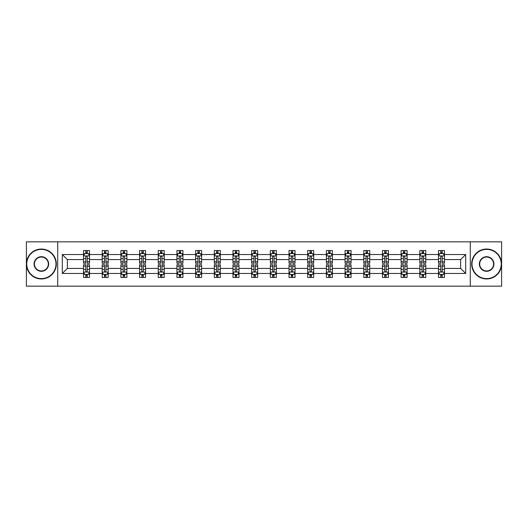 <?xml version="1.0" encoding="UTF-8"?>
<svg xmlns="http://www.w3.org/2000/svg" width="528" height="528" viewBox="0 0 528 528"><rect width="100%" height="100%" fill="white"/><g stroke="black" fill="none" stroke-linecap="round" stroke-linejoin="round"><path stroke-width="0.79" d="M470.283 241.844L26.4 241.844L26.4 286.156L501.6 286.156L501.6 241.844L470.283 241.844L470.283 286.156M444.477 273.458L444.477 268.429L460.64 268.429L465.67 273.458L444.477 273.458L444.477 277.471L442.2 277.471L442.2 274.421M57.717 286.156L57.717 241.844M438.491 273.458L425.792 273.458L425.792 268.429L438.491 268.429L438.491 277.471L444.477 277.471L444.477 274.276L443.348 274.276M425.792 273.458L425.792 277.471L423.515 277.471L423.515 274.421M419.806 273.458L407.108 273.458L407.108 268.429L419.806 268.429L419.806 277.471L425.792 277.471L425.792 274.276L424.67 274.276M407.108 273.458L407.108 277.471L404.837 277.471L404.837 274.421M401.122 273.458L388.43 273.458L388.43 268.429L401.122 268.429L401.122 277.471L407.108 277.471L407.108 274.276L405.986 274.276M388.43 273.458L388.43 277.471L386.153 277.471L386.153 274.421M382.444 273.458L369.745 273.458L369.745 268.429L382.444 268.429L382.444 277.471L388.43 277.471L388.43 274.276L387.301 274.276M369.745 273.458L369.745 277.471L367.468 277.471L367.468 274.421M363.759 273.458L351.067 273.458L351.067 268.429L363.759 268.429L363.759 277.471L369.745 277.471L369.745 274.276L368.623 274.276M351.067 273.458L351.067 277.471L348.79 277.471L348.79 274.421M345.074 273.458L332.383 273.458L332.383 268.429L345.074 268.429L345.074 277.471L351.067 277.471L351.067 274.276L349.939 274.276M332.383 273.458L332.383 277.471L330.106 277.471L330.106 274.421M326.396 273.458L313.698 273.458L313.698 268.429L326.396 268.429L326.396 277.471L332.383 277.471L332.383 274.276L331.254 274.276M313.698 273.458L313.698 277.471L311.421 277.471L311.421 274.421M307.712 273.458L295.02 273.458L295.02 268.429L307.712 268.429L307.712 277.471L313.698 277.471L313.698 274.276L312.576 274.276M295.02 273.458L295.02 277.471L292.743 277.471L292.743 274.421M289.027 273.458L276.335 273.458L276.335 268.429L289.027 268.429L289.027 277.471L295.02 277.471L295.02 274.276L293.891 274.276M276.335 273.458L276.335 277.471L274.058 277.471L274.058 274.421M270.349 273.458L257.651 273.458L257.651 268.429L270.349 268.429L270.349 277.471L276.335 277.471L276.335 274.276L275.207 274.276M257.651 273.458L257.651 277.471L255.38 277.471L255.38 274.421M251.665 273.458L238.973 273.458L238.973 268.429L251.665 268.429L251.665 277.471L257.651 277.471L257.651 274.276L256.529 274.276M238.973 273.458L238.973 277.471L236.696 277.471L236.696 274.421M232.98 273.458L220.288 273.458L220.288 268.429L232.98 268.429L232.98 277.471L238.973 277.471L238.973 274.276L237.844 274.276M220.288 273.458L220.288 277.471L218.011 277.471L218.011 274.421M214.302 273.458L201.604 273.458L201.604 268.429L214.302 268.429L214.302 277.471L220.288 277.471L220.288 274.276L219.16 274.276M201.604 273.458L201.604 277.471L199.333 277.471L199.333 274.421M195.617 273.458L182.926 273.458L182.926 268.429L195.617 268.429L195.617 277.471L201.604 277.471L201.604 274.276L200.482 274.276M182.926 273.458L182.926 277.471L180.649 277.471L180.649 274.421M176.933 273.458L164.241 273.458L164.241 268.429L176.933 268.429L176.933 277.471L182.926 277.471L182.926 274.276L181.797 274.276M164.241 273.458L164.241 277.471L161.964 277.471L161.964 274.421M158.255 273.458L145.556 273.458L145.556 268.429L158.255 268.429L158.255 277.471L164.241 277.471L164.241 274.276L163.119 274.276M145.556 273.458L145.556 277.471L143.286 277.471L143.286 274.421M139.57 273.458L126.878 273.458L126.878 268.429L139.57 268.429L139.57 277.471L145.556 277.471L145.556 274.276L144.434 274.276M126.878 273.458L126.878 277.471L124.601 277.471L124.601 274.421M120.892 273.458L108.194 273.458L108.194 268.429L120.892 268.429L120.892 277.471L126.878 277.471L126.878 274.276L125.75 274.276M108.194 273.458L108.194 277.471L105.917 277.471L105.917 274.421M102.208 273.458L89.516 273.458L89.516 268.429L102.208 268.429L102.208 277.471L108.194 277.471L108.194 274.276L107.072 274.276M89.516 273.458L89.516 277.471L83.523 277.471L83.523 273.458L62.33 273.458L62.33 254.542L83.523 254.542L83.523 250.529L89.516 250.529L89.516 254.542L102.208 254.542L102.208 250.529L108.194 250.529L108.194 254.542L120.892 254.542L120.892 250.529L126.878 250.529L126.878 254.542L139.57 254.542L139.57 250.529L145.556 250.529L145.556 254.542L158.255 254.542L158.255 250.529L164.241 250.529L164.241 254.542L176.933 254.542L176.933 250.529L182.926 250.529L182.926 254.542L195.617 254.542L195.617 250.529L201.604 250.529L201.604 254.542L214.302 254.542L214.302 250.529L220.288 250.529L220.288 254.542L232.98 254.542L232.98 250.529L238.973 250.529L238.973 254.542L251.665 254.542L251.665 250.529L257.651 250.529L257.651 254.542L270.349 254.542L270.349 250.529L276.335 250.529L276.335 254.542L289.027 254.542L289.027 250.529L295.02 250.529L295.02 254.542L307.712 254.542L307.712 250.529L313.698 250.529L313.698 254.542L326.396 254.542L326.396 250.529L332.383 250.529L332.383 254.542L345.074 254.542L345.074 250.529L351.067 250.529L351.067 254.542L363.759 254.542L363.759 250.529L369.745 250.529L369.745 254.542L382.444 254.542L382.444 250.529L388.43 250.529L388.43 254.542L401.122 254.542L401.122 250.529L407.108 250.529L407.108 254.542L419.806 254.542L419.806 250.529L425.792 250.529L425.792 254.542L438.491 254.542L438.491 250.529L444.477 250.529L444.477 254.542L465.67 254.542L465.67 273.458M438.491 254.542L438.491 259.571L425.792 259.571L425.792 254.542M419.806 254.542L419.806 259.571L407.108 259.571L407.108 254.542M401.122 254.542L401.122 259.571L388.43 259.571L388.43 254.542M382.444 254.542L382.444 259.571L369.745 259.571L369.745 254.542M363.759 254.542L363.759 259.571L351.067 259.571L351.067 254.542M345.074 254.542L345.074 259.571L332.383 259.571L332.383 254.542M326.396 254.542L326.396 259.571L313.698 259.571L313.698 254.542M307.712 254.542L307.712 259.571L295.02 259.571L295.02 254.542M289.027 254.542L289.027 259.571L276.335 259.571L276.335 254.542M270.349 254.542L270.349 259.571L257.651 259.571L257.651 254.542M251.665 254.542L251.665 259.571L238.973 259.571L238.973 254.542M232.98 254.542L232.98 259.571L220.288 259.571L220.288 254.542M214.302 254.542L214.302 259.571L201.604 259.571L201.604 254.542M195.617 254.542L195.617 259.571L182.926 259.571L182.926 254.542M176.933 254.542L176.933 259.571L164.241 259.571L164.241 254.542M158.255 254.542L158.255 259.571L145.556 259.571L145.556 254.542M139.57 254.542L139.57 259.571L126.878 259.571L126.878 254.542M120.892 254.542L120.892 259.571L108.194 259.571L108.194 254.542M102.208 254.542L102.208 259.571L89.516 259.571L89.516 254.542M83.523 254.542L83.523 259.571L67.36 259.571L67.36 268.429L83.523 268.429L83.523 273.458M62.33 254.542L67.36 259.571M460.64 268.429L460.64 259.571L444.477 259.571L444.477 254.542M440.761 253.519L442.2 253.519M422.083 253.519L423.515 253.519M403.399 253.519L404.837 253.519M384.714 253.519L386.153 253.519M366.036 253.519L367.468 253.519M347.351 253.519L348.79 253.519M328.667 253.519L330.106 253.519M309.989 253.519L311.421 253.519M291.304 253.519L292.743 253.519M272.62 253.519L274.058 253.519M253.942 253.519L255.38 253.519M235.257 253.519L236.696 253.519M216.579 253.519L218.011 253.519M197.894 253.519L199.333 253.519M179.21 253.519L180.649 253.519M160.532 253.519L161.964 253.519M141.847 253.519L143.286 253.519M123.163 253.519L124.601 253.519M104.485 253.519L105.917 253.519M85.8 253.519L87.239 253.519M85.8 274.481L87.239 274.481M104.485 274.481L105.917 274.481M123.163 274.481L124.601 274.481M141.847 274.481L143.286 274.481M160.532 274.481L161.964 274.481M179.21 274.481L180.649 274.481M197.894 274.481L199.333 274.481M216.579 274.481L218.011 274.481M235.257 274.481L236.696 274.481M253.942 274.481L255.38 274.481M272.62 274.481L274.058 274.481M291.304 274.481L292.743 274.481M309.989 274.481L311.421 274.481M328.667 274.481L330.106 274.481M347.351 274.481L348.79 274.481M366.036 274.481L367.468 274.481M384.714 274.481L386.153 274.481M403.399 274.481L404.837 274.481M422.083 274.481L423.515 274.481M440.761 274.481L442.2 274.481M67.36 268.429L62.33 273.458M465.67 254.542L460.64 259.571M87.239 252.087L85.8 252.087M84.652 253.724L83.523 253.724L83.523 250.529L85.8 250.529L85.8 253.579M83.523 261.782L83.523 263.281L85.8 263.281L85.8 261.782L83.523 261.782L83.523 259.571M89.509 259.571L89.509 263.281L87.239 263.281L87.239 256.872C86.757 255.955 86.282 255.955 85.8 256.872L85.8 261.782M88.387 253.724L89.509 253.724L89.509 250.529L87.239 250.529L87.239 253.579M89.509 255.974L88.315 253.579L84.724 253.579L83.523 255.974M85.8 275.913L87.239 275.913M88.387 274.276L89.509 274.276L89.509 277.471L87.239 277.471L87.239 274.421M89.509 266.218L89.509 264.719L87.239 264.719L87.239 266.218L89.509 266.218L89.509 268.429M83.523 268.429L83.523 264.719L85.8 264.719L85.8 271.128C86.275 272.045 86.757 272.045 87.239 271.128L87.239 266.218M84.652 274.276L83.523 274.276L83.523 277.471L85.8 277.471L85.8 274.421M83.523 272.026L84.724 274.421L88.315 274.421L89.509 272.026M41.369 249.388A14.612 14.612 0 0 0 26.756 264A14.612 14.612 0 0 0 41.369 278.612A14.612 14.612 0 0 0 55.981 264A14.612 14.612 0 0 0 41.369 249.388M41.369 278.969A14.969 14.969 0 0 1 26.4 264A14.969 14.969 0 0 1 41.369 249.031A14.969 14.969 0 0 1 56.338 264A14.969 14.969 0 0 1 41.369 278.969M41.369 256.694A7.306 7.306 0 0 1 48.675 264A7.306 7.306 0 0 1 41.369 271.306A7.306 7.306 0 0 1 34.063 264A7.306 7.306 0 0 1 41.369 256.694M41.369 270.943A6.943 6.943 0 0 0 48.319 264A6.943 6.943 0 0 0 41.369 257.057A6.943 6.943 0 0 0 34.426 264A6.943 6.943 0 0 0 41.369 270.943M486.631 249.388A14.612 14.612 0 0 0 472.019 264A14.612 14.612 0 0 0 486.631 278.612A14.612 14.612 0 0 0 501.244 264A14.612 14.612 0 0 0 486.631 249.388M486.631 278.969A14.969 14.969 0 0 1 471.662 264A14.969 14.969 0 0 1 486.631 249.031A14.969 14.969 0 0 1 501.6 264A14.969 14.969 0 0 1 486.631 278.969M486.631 256.694A7.306 7.306 0 0 1 493.937 264A7.306 7.306 0 0 1 486.631 271.306A7.306 7.306 0 0 1 479.325 264A7.306 7.306 0 0 1 486.631 256.694M486.631 270.943A6.943 6.943 0 0 0 493.574 264A6.943 6.943 0 0 0 486.631 257.057A6.943 6.943 0 0 0 479.681 264A6.943 6.943 0 0 0 486.631 270.943M105.917 252.087L104.485 252.087M103.33 253.724L102.208 253.724L102.208 250.529L104.485 250.529L104.485 253.579M102.208 261.782L102.208 263.281L104.485 263.281L104.485 261.782L102.208 261.782L102.208 259.571M108.194 259.571L108.194 263.281L105.917 263.281L105.917 256.872C105.442 255.955 104.96 255.955 104.485 256.872L104.485 261.782M107.072 253.724L108.194 253.724L108.194 250.529L105.917 250.529L105.917 253.579M108.194 255.974L106.999 253.579L103.402 253.579L102.208 255.974M124.601 252.087L123.163 252.087M122.014 253.724L120.892 253.724L120.892 250.529L123.163 250.529L123.163 253.579M120.892 261.782L120.892 263.281L123.163 263.281L123.163 261.782L120.892 261.782L120.892 259.571M126.878 259.571L126.878 263.281L124.601 263.281L124.601 256.872C124.126 255.955 123.644 255.955 123.163 256.872L123.163 261.782M125.75 253.724L126.878 253.724L126.878 250.529L124.601 250.529L124.601 253.579M126.878 255.974L125.677 253.579L122.087 253.579L120.892 255.974M104.485 275.913L105.917 275.913M108.194 266.218L108.194 264.719L105.917 264.719L105.917 266.218L108.194 266.218L108.194 268.429M102.208 268.429L102.208 264.719L104.485 264.719L104.485 271.128C104.96 272.045 105.442 272.045 105.917 271.128L105.917 266.218M103.33 274.276L102.208 274.276L102.208 277.471L104.485 277.471L104.485 274.421M102.208 272.026L103.402 274.421L106.999 274.421L108.194 272.026M123.163 275.913L124.601 275.913M126.878 266.218L126.878 264.719L124.601 264.719L124.601 266.218L126.878 266.218L126.878 268.429M120.892 268.429L120.892 264.719L123.163 264.719L123.163 271.128C123.644 272.045 124.12 272.045 124.601 271.128L124.601 266.218M122.014 274.276L120.892 274.276L120.892 277.471L123.163 277.471L123.163 274.421M120.892 272.026L122.087 274.421L125.677 274.421L126.878 272.026M143.286 252.087L141.847 252.087M140.699 253.724L139.57 253.724L139.57 250.529L141.847 250.529L141.847 253.579M139.57 261.782L139.57 263.281L141.847 263.281L141.847 261.782L139.57 261.782L139.57 259.571M145.556 259.571L145.556 263.281L143.286 263.281L143.286 256.872C142.804 255.955 142.329 255.955 141.847 256.872L141.847 261.782M144.434 253.724L145.556 253.724L145.556 250.529L143.286 250.529L143.286 253.579M145.556 255.974L144.362 253.579L140.771 253.579L139.57 255.974M141.847 275.913L143.286 275.913M145.556 266.218L145.556 264.719L143.286 264.719L143.286 266.218L145.556 266.218L145.556 268.429M139.57 268.429L139.57 264.719L141.847 264.719L141.847 271.128C142.322 272.045 142.804 272.045 143.286 271.128L143.286 266.218M140.699 274.276L139.57 274.276L139.57 277.471L141.847 277.471L141.847 274.421M139.57 272.026L140.771 274.421L144.362 274.421L145.556 272.026M161.964 252.087L160.532 252.087M159.377 253.724L158.255 253.724L158.255 250.529L160.532 250.529L160.532 253.579M158.255 261.782L158.255 263.281L160.532 263.281L160.532 261.782L158.255 261.782L158.255 259.571M164.241 259.571L164.241 263.281L161.964 263.281L161.964 256.872C161.489 255.955 161.007 255.955 160.532 256.872L160.532 261.782M163.119 253.724L164.241 253.724L164.241 250.529L161.964 250.529L161.964 253.579M164.241 255.974L163.046 253.579L159.449 253.579L158.255 255.974M160.532 275.913L161.964 275.913M164.241 266.218L164.241 264.719L161.964 264.719L161.964 266.218L164.241 266.218L164.241 268.429M158.255 268.429L158.255 264.719L160.532 264.719L160.532 271.128C161.007 272.045 161.489 272.045 161.964 271.128L161.964 266.218M159.377 274.276L158.255 274.276L158.255 277.471L160.532 277.471L160.532 274.421M158.255 272.026L159.449 274.421L163.046 274.421L164.241 272.026M180.649 252.087L179.21 252.087M178.061 253.724L176.933 253.724L176.933 250.529L179.21 250.529L179.21 253.579M176.933 261.782L176.933 263.281L179.21 263.281L179.21 261.782L176.933 261.782L176.933 259.571M182.926 259.571L182.926 263.281L180.649 263.281L180.649 256.872C180.167 255.955 179.692 255.955 179.21 256.872L179.21 261.782M181.797 253.724L182.926 253.724L182.926 250.529L180.649 250.529L180.649 253.579M182.926 255.974L181.724 253.579L178.134 253.579L176.933 255.974M179.21 275.913L180.649 275.913M182.926 266.218L182.926 264.719L180.649 264.719L180.649 266.218L182.926 266.218L182.926 268.429M176.933 268.429L176.933 264.719L179.21 264.719L179.21 271.128C179.692 272.045 180.167 272.045 180.649 271.128L180.649 266.218M178.061 274.276L176.933 274.276L176.933 277.471L179.21 277.471L179.21 274.421M176.933 272.026L178.134 274.421L181.724 274.421L182.926 272.026M199.333 252.087L197.894 252.087M196.746 253.724L195.617 253.724L195.617 250.529L197.894 250.529L197.894 253.579M195.617 261.782L195.617 263.281L197.894 263.281L197.894 261.782L195.617 261.782L195.617 259.571M201.604 259.571L201.604 263.281L199.333 263.281L199.333 256.872C198.851 255.955 198.376 255.955 197.894 256.872L197.894 261.782M200.482 253.724L201.604 253.724L201.604 250.529L199.333 250.529L199.333 253.579M201.604 255.974L200.409 253.579L196.819 253.579L195.617 255.974M197.894 275.913L199.333 275.913M201.604 266.218L201.604 264.719L199.333 264.719L199.333 266.218L201.604 266.218L201.604 268.429M195.617 268.429L195.617 264.719L197.894 264.719L197.894 271.128C198.37 272.045 198.851 272.045 199.333 271.128L199.333 266.218M196.746 274.276L195.617 274.276L195.617 277.471L197.894 277.471L197.894 274.421M195.617 272.026L196.819 274.421L200.409 274.421L201.604 272.026M218.011 252.087L216.579 252.087M215.424 253.724L214.302 253.724L214.302 250.529L216.579 250.529L216.579 253.579M214.302 261.782L214.302 263.281L216.579 263.281L216.579 261.782L214.302 261.782L214.302 259.571M220.288 259.571L220.288 263.281L218.011 263.281L218.011 256.872C217.536 255.955 217.054 255.955 216.579 256.872L216.579 261.782M219.16 253.724L220.288 253.724L220.288 250.529L218.011 250.529L218.011 253.579M220.288 255.974L219.094 253.579L215.497 253.579L214.302 255.974M216.579 275.913L218.011 275.913M220.288 266.218L220.288 264.719L218.011 264.719L218.011 266.218L220.288 266.218L220.288 268.429M214.302 268.429L214.302 264.719L216.579 264.719L216.579 271.128C217.054 272.045 217.536 272.045 218.011 271.128L218.011 266.218M215.424 274.276L214.302 274.276L214.302 277.471L216.579 277.471L216.579 274.421M214.302 272.026L215.497 274.421L219.094 274.421L220.288 272.026M236.696 252.087L235.257 252.087M234.109 253.724L232.98 253.724L232.98 250.529L235.257 250.529L235.257 253.579M232.98 261.782L232.98 263.281L235.257 263.281L235.257 261.782L232.98 261.782L232.98 259.571M238.973 259.571L238.973 263.281L236.696 263.281L236.696 256.872C236.214 255.955 235.739 255.955 235.257 256.872L235.257 261.782M237.844 253.724L238.973 253.724L238.973 250.529L236.696 250.529L236.696 253.579M238.973 255.974L237.772 253.579L234.181 253.579L232.98 255.974M235.257 275.913L236.696 275.913M238.973 266.218L238.973 264.719L236.696 264.719L236.696 266.218L238.973 266.218L238.973 268.429M232.98 268.429L232.98 264.719L235.257 264.719L235.257 271.128C235.739 272.045 236.214 272.045 236.696 271.128L236.696 266.218M234.109 274.276L232.98 274.276L232.98 277.471L235.257 277.471L235.257 274.421M232.98 272.026L234.181 274.421L237.772 274.421L238.973 272.026M255.38 252.087L253.942 252.087M252.793 253.724L251.665 253.724L251.665 250.529L253.942 250.529L253.942 253.579M251.665 261.782L251.665 263.281L253.942 263.281L253.942 261.782L251.665 261.782L251.665 259.571M257.651 259.571L257.651 263.281L255.38 263.281L255.38 256.872C254.899 255.955 254.417 255.955 253.942 256.872L253.942 261.782M256.529 253.724L257.651 253.724L257.651 250.529L255.38 250.529L255.38 253.579M257.651 255.974L256.456 253.579L252.859 253.579L251.665 255.974M253.942 275.913L255.38 275.913M257.651 266.218L257.651 264.719L255.38 264.719L255.38 266.218L257.651 266.218L257.651 268.429M251.665 268.429L251.665 264.719L253.942 264.719L253.942 271.128C254.417 272.045 254.899 272.045 255.38 271.128L255.38 266.218M252.793 274.276L251.665 274.276L251.665 277.471L253.942 277.471L253.942 274.421M251.665 272.026L252.859 274.421L256.456 274.421L257.651 272.026M274.058 252.087L272.62 252.087M271.471 253.724L270.349 253.724L270.349 250.529L272.62 250.529L272.62 253.579M270.349 261.782L270.349 263.281L272.62 263.281L272.62 261.782L270.349 261.782L270.349 259.571M276.335 259.571L276.335 263.281L274.058 263.281L274.058 256.872C273.583 255.955 273.101 255.955 272.62 256.872L272.62 261.782M275.207 253.724L276.335 253.724L276.335 250.529L274.058 250.529L274.058 253.579M276.335 255.974L275.134 253.579L271.544 253.579L270.349 255.974M272.62 275.913L274.058 275.913M276.335 266.218L276.335 264.719L274.058 264.719L274.058 266.218L276.335 266.218L276.335 268.429M270.349 268.429L270.349 264.719L272.62 264.719L272.62 271.128C273.101 272.045 273.583 272.045 274.058 271.128L274.058 266.218M271.471 274.276L270.349 274.276L270.349 277.471L272.62 277.471L272.62 274.421M270.349 272.026L271.544 274.421L275.134 274.421L276.335 272.026M292.743 252.087L291.304 252.087M290.156 253.724L289.027 253.724L289.027 250.529L291.304 250.529L291.304 253.579M289.027 261.782L289.027 263.281L291.304 263.281L291.304 261.782L289.027 261.782L289.027 259.571M295.02 259.571L295.02 263.281L292.743 263.281L292.743 256.872C292.261 255.955 291.786 255.955 291.304 256.872L291.304 261.782M293.891 253.724L295.02 253.724L295.02 250.529L292.743 250.529L292.743 253.579M295.02 255.974L293.819 253.579L290.228 253.579L289.027 255.974M291.304 275.913L292.743 275.913M295.02 266.218L295.02 264.719L292.743 264.719L292.743 266.218L295.02 266.218L295.02 268.429M289.027 268.429L289.027 264.719L291.304 264.719L291.304 271.128C291.786 272.045 292.261 272.045 292.743 271.128L292.743 266.218M290.156 274.276L289.027 274.276L289.027 277.471L291.304 277.471L291.304 274.421M289.027 272.026L290.228 274.421L293.819 274.421L295.02 272.026M311.421 252.087L309.989 252.087M308.84 253.724L307.712 253.724L307.712 250.529L309.989 250.529L309.989 253.579M307.712 261.782L307.712 263.281L309.989 263.281L309.989 261.782L307.712 261.782L307.712 259.571M313.698 259.571L313.698 263.281L311.421 263.281L311.421 256.872C310.946 255.955 310.464 255.955 309.989 256.872L309.989 261.782M312.576 253.724L313.698 253.724L313.698 250.529L311.421 250.529L311.421 253.579M313.698 255.974L312.503 253.579L308.906 253.579L307.712 255.974M309.989 275.913L311.421 275.913M313.698 266.218L313.698 264.719L311.421 264.719L311.421 266.218L313.698 266.218L313.698 268.429M307.712 268.429L307.712 264.719L309.989 264.719L309.989 271.128C310.464 272.045 310.946 272.045 311.421 271.128L311.421 266.218M308.84 274.276L307.712 274.276L307.712 277.471L309.989 277.471L309.989 274.421M307.712 272.026L308.906 274.421L312.503 274.421L313.698 272.026M330.106 252.087L328.667 252.087M327.518 253.724L326.396 253.724L326.396 250.529L328.667 250.529L328.667 253.579M326.396 261.782L326.396 263.281L328.667 263.281L328.667 261.782L326.396 261.782L326.396 259.571M332.383 259.571L332.383 263.281L330.106 263.281L330.106 256.872C329.63 255.955 329.149 255.955 328.667 256.872L328.667 261.782M331.254 253.724L332.383 253.724L332.383 250.529L330.106 250.529L330.106 253.579M332.383 255.974L331.181 253.579L327.591 253.579L326.396 255.974M328.667 275.913L330.106 275.913M332.383 266.218L332.383 264.719L330.106 264.719L330.106 266.218L332.383 266.218L332.383 268.429M326.396 268.429L326.396 264.719L328.667 264.719L328.667 271.128C329.149 272.045 329.624 272.045 330.106 271.128L330.106 266.218M327.518 274.276L326.396 274.276L326.396 277.471L328.667 277.471L328.667 274.421M326.396 272.026L327.591 274.421L331.181 274.421L332.383 272.026M348.79 252.087L347.351 252.087M346.203 253.724L345.074 253.724L345.074 250.529L347.351 250.529L347.351 253.579M345.074 261.782L345.074 263.281L347.351 263.281L347.351 261.782L345.074 261.782L345.074 259.571M351.067 259.571L351.067 263.281L348.79 263.281L348.79 256.872C348.308 255.955 347.833 255.955 347.351 256.872L347.351 261.782M349.939 253.724L351.067 253.724L351.067 250.529L348.79 250.529L348.79 253.579M351.067 255.974L349.866 253.579L346.276 253.579L345.074 255.974M347.351 275.913L348.79 275.913M351.067 266.218L351.067 264.719L348.79 264.719L348.79 266.218L351.067 266.218L351.067 268.429M345.074 268.429L345.074 264.719L347.351 264.719L347.351 271.128C347.833 272.045 348.308 272.045 348.79 271.128L348.79 266.218M346.203 274.276L345.074 274.276L345.074 277.471L347.351 277.471L347.351 274.421M345.074 272.026L346.276 274.421L349.866 274.421L351.067 272.026M367.468 252.087L366.036 252.087M364.881 253.724L363.759 253.724L363.759 250.529L366.036 250.529L366.036 253.579M363.759 261.782L363.759 263.281L366.036 263.281L366.036 261.782L363.759 261.782L363.759 259.571M369.745 259.571L369.745 263.281L367.468 263.281L367.468 256.872C366.993 255.955 366.511 255.955 366.036 256.872L366.036 261.782M368.623 253.724L369.745 253.724L369.745 250.529L367.468 250.529L367.468 253.579M369.745 255.974L368.551 253.579L364.954 253.579L363.759 255.974M366.036 275.913L367.468 275.913M369.745 266.218L369.745 264.719L367.468 264.719L367.468 266.218L369.745 266.218L369.745 268.429M363.759 268.429L363.759 264.719L366.036 264.719L366.036 271.128C366.511 272.045 366.993 272.045 367.468 271.128L367.468 266.218M364.881 274.276L363.759 274.276L363.759 277.471L366.036 277.471L366.036 274.421M363.759 272.026L364.954 274.421L368.551 274.421L369.745 272.026M386.153 252.087L384.714 252.087M383.566 253.724L382.444 253.724L382.444 250.529L384.714 250.529L384.714 253.579M382.444 261.782L382.444 263.281L384.714 263.281L384.714 261.782L382.444 261.782L382.444 259.571M388.43 259.571L388.43 263.281L386.153 263.281L386.153 256.872C385.678 255.955 385.196 255.955 384.714 256.872L384.714 261.782M387.301 253.724L388.43 253.724L388.43 250.529L386.153 250.529L386.153 253.579M388.43 255.974L387.229 253.579L383.638 253.579L382.444 255.974M384.714 275.913L386.153 275.913M388.43 266.218L388.43 264.719L386.153 264.719L386.153 266.218L388.43 266.218L388.43 268.429M382.444 268.429L382.444 264.719L384.714 264.719L384.714 271.128C385.196 272.045 385.671 272.045 386.153 271.128L386.153 266.218M383.566 274.276L382.444 274.276L382.444 277.471L384.714 277.471L384.714 274.421M382.444 272.026L383.638 274.421L387.229 274.421L388.43 272.026M404.837 252.087L403.399 252.087M402.25 253.724L401.122 253.724L401.122 250.529L403.399 250.529L403.399 253.579M401.122 261.782L401.122 263.281L403.399 263.281L403.399 261.782L401.122 261.782L401.122 259.571M407.108 259.571L407.108 263.281L404.837 263.281L404.837 256.872C404.356 255.955 403.88 255.955 403.399 256.872L403.399 261.782M405.986 253.724L407.108 253.724L407.108 250.529L404.837 250.529L404.837 253.579M407.108 255.974L405.913 253.579L402.323 253.579L401.122 255.974M403.399 275.913L404.837 275.913M407.108 266.218L407.108 264.719L404.837 264.719L404.837 266.218L407.108 266.218L407.108 268.429M401.122 268.429L401.122 264.719L403.399 264.719L403.399 271.128C403.874 272.045 404.356 272.045 404.837 271.128L404.837 266.218M402.25 274.276L401.122 274.276L401.122 277.471L403.399 277.471L403.399 274.421M401.122 272.026L402.323 274.421L405.913 274.421L407.108 272.026M423.515 252.087L422.083 252.087M420.928 253.724L419.806 253.724L419.806 250.529L422.083 250.529L422.083 253.579M419.806 261.782L419.806 263.281L422.083 263.281L422.083 261.782L419.806 261.782L419.806 259.571M425.792 259.571L425.792 263.281L423.515 263.281L423.515 256.872C423.04 255.955 422.558 255.955 422.083 256.872L422.083 261.782M424.67 253.724L425.792 253.724L425.792 250.529L423.515 250.529L423.515 253.579M425.792 255.974L424.598 253.579L421.001 253.579L419.806 255.974M422.083 275.913L423.515 275.913M425.792 266.218L425.792 264.719L423.515 264.719L423.515 266.218L425.792 266.218L425.792 268.429M419.806 268.429L419.806 264.719L422.083 264.719L422.083 271.128C422.558 272.045 423.04 272.045 423.515 271.128L423.515 266.218M420.928 274.276L419.806 274.276L419.806 277.471L422.083 277.471L422.083 274.421M419.806 272.026L421.001 274.421L424.598 274.421L425.792 272.026M442.2 252.087L440.761 252.087M439.613 253.724L438.484 253.724L438.484 250.529L440.761 250.529L440.761 253.579M438.484 261.782L438.484 263.281L440.761 263.281L440.761 261.782L438.484 261.782L438.484 259.571M444.477 259.571L444.477 263.281L442.2 263.281L442.2 256.872C441.725 255.955 441.243 255.955 440.761 256.872L440.761 261.782M443.348 253.724L444.477 253.724L444.477 250.529L442.2 250.529L442.2 253.579M444.477 255.974L443.276 253.579L439.685 253.579L438.484 255.974M440.761 275.913L442.2 275.913M444.477 266.218L444.477 264.719L442.2 264.719L442.2 266.218L444.477 266.218L444.477 268.429M438.484 268.429L438.484 264.719L440.761 264.719L440.761 271.128C441.243 272.045 441.718 272.045 442.2 271.128L442.2 266.218M439.613 274.276L438.484 274.276L438.484 277.471L440.761 277.471L440.761 274.421M438.484 272.026L439.685 274.421L443.276 274.421L444.477 272.026M89.483 255.915L83.556 255.915M89.509 261.782L87.239 261.782M85.8 258.568L83.523 258.568M89.509 258.568L87.239 258.568M87.239 252.846L85.8 252.846M83.556 272.085L89.483 272.085M83.523 266.218L85.8 266.218M87.239 269.432L89.509 269.432M83.523 269.432L85.8 269.432M85.8 275.154L87.239 275.154M108.167 255.915L102.234 255.915M108.194 261.782L105.917 261.782M104.485 258.568L102.208 258.568M108.194 258.568L105.917 258.568M105.917 252.846L104.485 252.846M126.845 255.915L120.919 255.915M126.878 261.782L124.601 261.782M123.163 258.568L120.892 258.568M126.878 258.568L124.601 258.568M124.601 252.846L123.163 252.846M102.234 272.085L108.167 272.085M102.208 266.218L104.485 266.218M105.917 269.432L108.194 269.432M102.208 269.432L104.485 269.432M104.485 275.154L105.917 275.154M120.919 272.085L126.845 272.085M120.892 266.218L123.163 266.218M124.601 269.432L126.878 269.432M120.892 269.432L123.163 269.432M123.163 275.154L124.601 275.154M145.53 255.915L139.603 255.915M145.556 261.782L143.286 261.782M141.847 258.568L139.57 258.568M145.556 258.568L143.286 258.568M143.286 252.846L141.847 252.846M139.603 272.085L145.53 272.085M139.57 266.218L141.847 266.218M143.286 269.432L145.556 269.432M139.57 269.432L141.847 269.432M141.847 275.154L143.286 275.154M164.215 255.915L158.281 255.915M164.241 261.782L161.964 261.782M160.532 258.568L158.255 258.568M164.241 258.568L161.964 258.568M161.964 252.846L160.532 252.846M158.281 272.085L164.215 272.085M158.255 266.218L160.532 266.218M161.964 269.432L164.241 269.432M158.255 269.432L160.532 269.432M160.532 275.154L161.964 275.154M182.893 255.915L176.966 255.915M182.926 261.782L180.649 261.782M179.21 258.568L176.933 258.568M182.926 258.568L180.649 258.568M180.649 252.846L179.21 252.846M176.966 272.085L182.893 272.085M176.933 266.218L179.21 266.218M180.649 269.432L182.926 269.432M176.933 269.432L179.21 269.432M179.21 275.154L180.649 275.154M201.577 255.915L195.65 255.915M201.604 261.782L199.333 261.782M197.894 258.568L195.617 258.568M201.604 258.568L199.333 258.568M199.333 252.846L197.894 252.846M195.65 272.085L201.577 272.085M195.617 266.218L197.894 266.218M199.333 269.432L201.604 269.432M195.617 269.432L197.894 269.432M197.894 275.154L199.333 275.154M220.255 255.915L214.328 255.915M220.288 261.782L218.011 261.782M216.579 258.568L214.302 258.568M220.288 258.568L218.011 258.568M218.011 252.846L216.579 252.846M214.328 272.085L220.255 272.085M214.302 266.218L216.579 266.218M218.011 269.432L220.288 269.432M214.302 269.432L216.579 269.432M216.579 275.154L218.011 275.154M238.94 255.915L233.013 255.915M238.973 261.782L236.696 261.782M235.257 258.568L232.98 258.568M238.973 258.568L236.696 258.568M236.696 252.846L235.257 252.846M233.013 272.085L238.94 272.085M232.98 266.218L235.257 266.218M236.696 269.432L238.973 269.432M232.98 269.432L235.257 269.432M235.257 275.154L236.696 275.154M257.624 255.915L251.698 255.915M257.651 261.782L255.38 261.782M253.942 258.568L251.665 258.568M257.651 258.568L255.38 258.568M255.38 252.846L253.942 252.846M251.698 272.085L257.624 272.085M251.665 266.218L253.942 266.218M255.38 269.432L257.651 269.432M251.665 269.432L253.942 269.432M253.942 275.154L255.38 275.154M276.302 255.915L270.376 255.915M276.335 261.782L274.058 261.782M272.62 258.568L270.349 258.568M276.335 258.568L274.058 258.568M274.058 252.846L272.62 252.846M270.376 272.085L276.302 272.085M270.349 266.218L272.62 266.218M274.058 269.432L276.335 269.432M270.349 269.432L272.62 269.432M272.62 275.154L274.058 275.154M294.987 255.915L289.06 255.915M295.02 261.782L292.743 261.782M291.304 258.568L289.027 258.568M295.02 258.568L292.743 258.568M292.743 252.846L291.304 252.846M289.06 272.085L294.987 272.085M289.027 266.218L291.304 266.218M292.743 269.432L295.02 269.432M289.027 269.432L291.304 269.432M291.304 275.154L292.743 275.154M313.672 255.915L307.745 255.915M313.698 261.782L311.421 261.782M309.989 258.568L307.712 258.568M313.698 258.568L311.421 258.568M311.421 252.846L309.989 252.846M307.745 272.085L313.672 272.085M307.712 266.218L309.989 266.218M311.421 269.432L313.698 269.432M307.712 269.432L309.989 269.432M309.989 275.154L311.421 275.154M332.35 255.915L326.423 255.915M332.383 261.782L330.106 261.782M328.667 258.568L326.396 258.568M332.383 258.568L330.106 258.568M330.106 252.846L328.667 252.846M326.423 272.085L332.35 272.085M326.396 266.218L328.667 266.218M330.106 269.432L332.383 269.432M326.396 269.432L328.667 269.432M328.667 275.154L330.106 275.154M351.034 255.915L345.107 255.915M351.067 261.782L348.79 261.782M347.351 258.568L345.074 258.568M351.067 258.568L348.79 258.568M348.79 252.846L347.351 252.846M345.107 272.085L351.034 272.085M345.074 266.218L347.351 266.218M348.79 269.432L351.067 269.432M345.074 269.432L347.351 269.432M347.351 275.154L348.79 275.154M369.719 255.915L363.785 255.915M369.745 261.782L367.468 261.782M366.036 258.568L363.759 258.568M369.745 258.568L367.468 258.568M367.468 252.846L366.036 252.846M363.785 272.085L369.719 272.085M363.759 266.218L366.036 266.218M367.468 269.432L369.745 269.432M363.759 269.432L366.036 269.432M366.036 275.154L367.468 275.154M388.397 255.915L382.47 255.915M388.43 261.782L386.153 261.782M384.714 258.568L382.444 258.568M388.43 258.568L386.153 258.568M386.153 252.846L384.714 252.846M382.47 272.085L388.397 272.085M382.444 266.218L384.714 266.218M386.153 269.432L388.43 269.432M382.444 269.432L384.714 269.432M384.714 275.154L386.153 275.154M407.081 255.915L401.155 255.915M407.108 261.782L404.837 261.782M403.399 258.568L401.122 258.568M407.108 258.568L404.837 258.568M404.837 252.846L403.399 252.846M401.155 272.085L407.081 272.085M401.122 266.218L403.399 266.218M404.837 269.432L407.108 269.432M401.122 269.432L403.399 269.432M403.399 275.154L404.837 275.154M425.766 255.915L419.833 255.915M425.792 261.782L423.515 261.782M422.083 258.568L419.806 258.568M425.792 258.568L423.515 258.568M423.515 252.846L422.083 252.846M419.833 272.085L425.766 272.085M419.806 266.218L422.083 266.218M423.515 269.432L425.792 269.432M419.806 269.432L422.083 269.432M422.083 275.154L423.515 275.154M444.444 255.915L438.517 255.915M444.477 261.782L442.2 261.782M440.761 258.568L438.484 258.568M444.477 258.568L442.2 258.568M442.2 252.846L440.761 252.846M438.517 272.085L444.444 272.085M438.484 266.218L440.761 266.218M442.2 269.432L444.477 269.432M438.484 269.432L440.761 269.432M440.761 275.154L442.2 275.154"/></g></svg>
